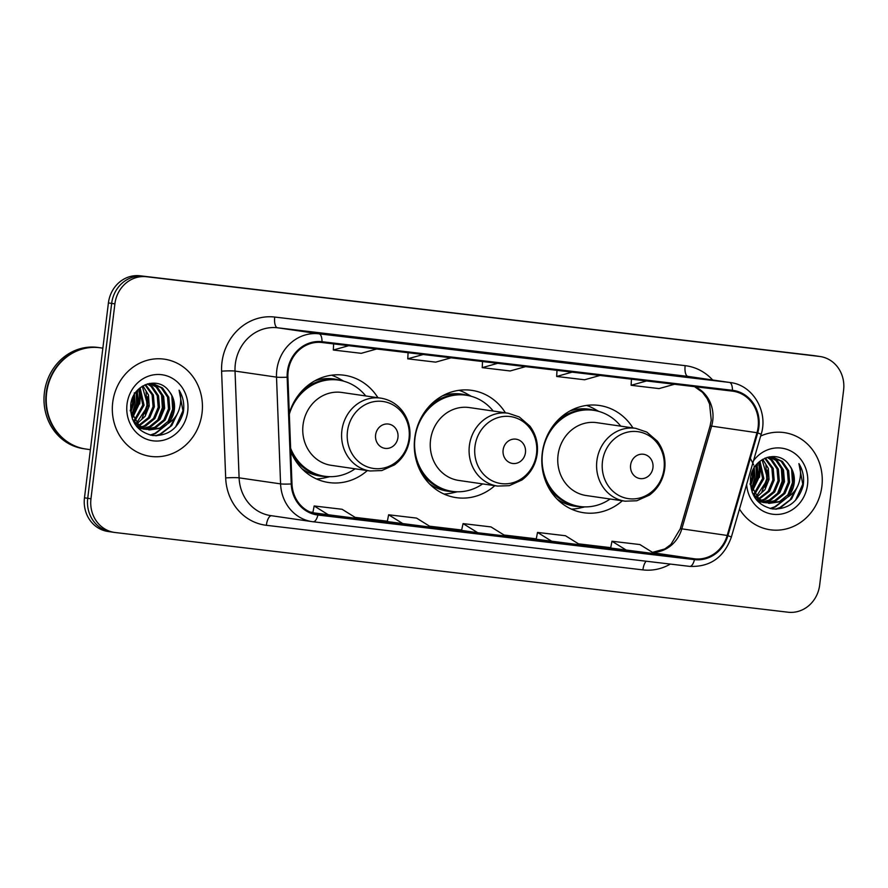 <?xml version="1.0" encoding="UTF-8"?>
<svg xmlns="http://www.w3.org/2000/svg" width="888" height="888" viewBox="0 0 888 888"><rect width="100%" height="100%" fill="white"/><g stroke="black" fill="none" stroke-linecap="round" stroke-linejoin="round"><path stroke-width="1.33" d="M632.922 427.927A54.201 49.661 98.3 0 0 599.356 405.472A54.201 49.661 98.3 0 0 542.224 453.257A54.201 49.661 98.3 0 0 583.738 512.742A54.201 49.661 98.3 0 0 622.31 500.788M505.416 412.82A54.201 49.661 98.3 0 0 471.85 390.365A54.201 49.661 98.3 0 0 414.718 438.161A54.201 49.661 98.3 0 0 456.232 497.635A54.201 49.661 98.3 0 0 494.816 485.681M290.742 451.293A54.201 49.661 98.3 0 0 328.738 482.528A54.201 49.661 98.3 0 0 367.31 470.585M377.922 397.713A54.201 49.661 98.3 0 0 344.355 375.258A54.201 49.661 98.3 0 0 289.288 413.22M820.101 356.521A30.68 28.116 98.3 0 0 819.424 356.432L146.553 276.734A30.68 28.116 98.3 0 0 114.896 303.874L90.965 498.756A30.68 28.116 98.3 0 0 114.474 532.423A30.68 28.116 98.3 0 0 115.151 532.511L788.011 612.209A30.68 28.116 98.3 0 0 819.668 585.07L843.6 390.187A30.68 28.116 98.3 0 0 820.101 356.521L813.619 355.577A30.68 28.116 98.3 0 0 812.942 355.489L140.071 275.791A30.68 28.116 98.3 0 0 108.414 302.93L84.482 497.813A30.68 28.116 98.3 0 0 107.992 531.479L111.233 531.945A30.68 28.116 98.3 0 0 111.91 532.034M90.965 498.756L87.723 498.279A30.68 28.116 98.3 0 0 111.233 531.945A30.68 28.116 98.3 0 1 87.723 498.279L111.655 303.407L87.723 498.279L84.482 497.813M146.553 276.734L143.312 276.268A30.68 28.116 98.3 0 0 111.655 303.407A30.68 28.116 98.3 0 1 143.312 276.268L816.183 355.966L140.071 275.791M816.86 356.055A30.68 28.116 98.3 0 0 816.183 355.966A30.68 28.116 98.3 0 1 816.86 356.055M112.709 402.475A49.084 44.977 98.3 0 0 150.305 456.343A49.084 44.977 98.3 0 0 202.042 413.053A49.084 44.977 98.3 0 0 164.447 359.185A49.084 44.977 98.3 0 0 112.709 402.475A49.084 44.977 98.3 0 0 150.305 456.343A49.084 44.977 98.3 0 0 202.042 413.053A49.084 44.977 98.3 0 0 164.447 359.185A49.084 44.977 98.3 0 0 112.709 402.475M739.493 509.046A49.084 44.977 98.3 0 0 770.118 529.759A49.084 44.977 98.3 0 0 821.866 486.469A49.084 44.977 98.3 0 0 784.259 432.611A49.084 44.977 98.3 0 0 760.661 436.052A49.084 44.977 98.3 0 1 784.259 432.611L784.259 432.611A49.084 44.977 98.3 0 1 821.866 486.469A49.084 44.977 98.3 0 1 770.118 529.759A49.084 44.977 98.3 0 1 739.493 509.046M288.156 371.462A32.723 29.992 -81.7 0 1 321.922 342.513L732.345 391.12A32.723 29.992 -81.7 0 1 733.066 391.22A32.723 29.992 -81.7 0 1 756.987 432.711L727.194 535.453A32.723 29.992 -81.7 0 1 694.571 558.818L318.015 514.219A32.723 29.992 -81.7 0 1 317.294 514.119A32.723 29.992 -81.7 0 1 291.986 483.905L287.912 377.156A32.723 29.992 -81.7 0 1 288.156 371.462M287.412 371.373A33.544 30.736 98.3 0 0 287.157 377.211L291.231 483.96A33.544 30.736 98.3 0 0 317.915 515.029L694.471 559.629A33.544 30.736 98.3 0 0 727.905 535.686L757.708 432.944A33.544 30.736 98.3 0 0 732.445 390.309L322.022 341.702A33.544 30.736 98.3 0 0 287.412 371.373M676.379 375.857A8.181 3.275 96.8 0 1 676.412 375.868A8.181 3.275 96.8 0 1 676.445 375.868L648.506 372.56M601.92 367.044A8.181 3.275 96.8 0 1 601.964 367.044A8.181 3.275 96.8 0 1 601.997 367.055L557.864 361.383L601.997 367.055M378.566 340.581A8.181 3.275 96.8 0 1 378.599 340.592A8.181 3.275 96.8 0 1 378.632 340.592L350.704 337.285M425.152 346.109L453.058 349.406A8.181 3.275 96.8 0 1 453.058 349.406A8.181 3.275 96.8 0 1 453.091 349.417L408.968 343.745L453.091 349.417M527.472 358.219A8.181 3.275 96.8 0 1 527.505 358.23A8.181 3.275 96.8 0 1 527.539 358.23L499.6 354.923M610.655 548.04L654.611 553.69L639.893 544.555L611.976 541.247L610.644 548.051M387.29 521.589L431.257 527.239L416.539 518.093L388.622 514.785L387.29 521.589M312.842 512.764L356.798 518.414L342.091 509.279L314.163 505.971L312.842 512.776M536.197 539.227L580.164 544.877L565.445 535.73L537.529 532.423L536.197 539.227M477.788 532.745L505.705 536.052L490.986 526.917L463.07 523.609L461.582 530.391L477.788 532.745L463.07 523.609M497.635 363.325L482.217 367.654L482.539 361.538M525.552 366.633L510.145 370.962L482.217 367.654M423.188 354.501L407.77 358.83L408.08 352.714M451.104 357.809L435.686 362.138L407.77 358.83M348.729 345.687L333.311 350.016L333.633 343.9M376.656 348.995L361.238 353.324L333.311 350.016M572.094 372.139L556.676 376.468L556.987 370.351M600.01 375.446L584.593 379.775L556.676 376.468M646.542 380.963L631.124 385.292L631.446 379.176M674.458 384.271L659.04 388.6L631.124 385.292M403.341 523.931L388.622 514.785M328.882 515.107L314.163 505.971M552.236 541.569L537.529 532.423M626.695 550.382L611.976 541.247M139.694 403.929A51.127 46.853 98.3 0 0 139.416 388.445M102.864 348.151L100.533 347.819A51.127 46.853 98.3 0 0 46.631 392.907A51.127 46.853 98.3 0 0 85.792 449.017L90.398 449.683M139.028 403.84A50.616 46.387 98.3 0 0 138.817 388.922M139.294 403.862A51.127 46.853 98.3 0 0 139.061 388.7M100.322 347.785A51.127 46.853 98.3 0 0 100.122 347.752A51.127 46.853 98.3 0 0 46.22 392.84A51.127 46.853 98.3 0 0 85.392 448.951A51.127 46.853 98.3 0 0 85.592 448.984M137.729 400.877A51.127 46.853 98.3 0 0 137.862 398.368M137.673 392.019A51.127 46.853 98.3 0 0 137.485 390.243M100.122 347.752L98.302 347.497A51.127 46.853 98.3 0 0 44.4 392.574A51.127 46.853 98.3 0 0 83.572 448.684L85.392 448.951M136.785 407.969A33.344 30.558 98.3 0 0 137.485 404.04A33.344 30.558 98.3 0 0 137.596 396.303M137.096 390.665L138.928 404.506L132.689 417.493M136.297 391.608L137.64 404.318L132.19 416.394M140.126 387.801L144.067 405.25L134.798 421.023M139.394 388.4L142.779 405.072L134.255 420.235M142.946 385.869L148.451 394.949L149.217 406.005L145.144 416.261L137.041 423.676M136.33 424.053L135.242 424.575M142.258 386.291L147.93 405.816L136.475 423.077M135.753 423.487L134.843 423.965M145.577 384.571L153.38 395.005L154.357 406.748L149.706 417.826L139.372 425.741M138.672 425.996L136.741 426.562M144.933 384.848L152.092 394.827L153.069 406.571L148.418 417.638L138.783 425.274M138.084 425.552L136.386 426.129M148.096 383.827L152.281 386.513L158.519 395.759L159.507 407.503L154.845 418.581L145.688 426.007L141.758 427.339M141.081 427.494L139.072 427.805M147.419 383.938L150.993 386.324L157.232 395.571L158.219 407.315L153.557 418.392L144.4 425.818L141.159 426.984M140.482 427.15L138.45 427.528M150.749 383.627L157.431 387.257L163.669 396.503L164.646 408.247L159.995 419.325L150.838 426.751L144.211 428.549M143.545 428.604L141.569 428.66M140.915 428.638L140.282 428.471M150.094 383.638L156.144 387.068L162.382 396.326L163.359 408.069L158.708 419.136L149.55 426.562L143.601 428.282M142.924 428.36L140.937 428.482M147.175 383.993L153.358 383.816L162.571 388.012L168.809 397.258L169.797 409.002L165.135 420.08L155.977 427.505L146.72 429.415M146.065 429.381L136.885 426.751M152.703 383.738L161.283 387.823L167.532 397.069L168.509 408.813L163.858 419.891L154.69 427.317L146.087 429.226M145.432 429.226L143.479 429.093M144.122 429.193L137.573 427.528M169.231 391.475C158.541 375.247 132.601 384.515 130.758 404.528C129.937 421.445 137.207 431.768 152.581 435.52C168.087 436.152 178.333 428.493 183.283 412.543L183.55 410.833C184.393 403.296 182.906 396.414 179.087 390.187C181.296 396.67 181.219 403.352 178.865 410.234C176.745 416.084 173.005 420.612 167.632 423.82A23.121 21.179 98.3 0 0 174.359 409.668A23.121 21.179 98.3 0 0 169.231 391.475C173.16 396.758 174.636 402.786 173.66 409.557L168.998 420.635L159.84 428.06L148.618 429.836M167.632 423.82L161.128 428.249L149.262 429.947L139.227 425.63L130.503 410.578M149.262 429.947L137.94 425.441L132.379 419.103M133.711 395.549L133.777 403.751L130.825 412.221M132.712 397.613L132.49 403.574L130.181 410.822M149.295 383.438L152.07 383.627M134.299 392.862L135.187 403.818L131.757 415.318M127.028 404.173A33.344 30.558 98.3 0 0 153.313 440.859A33.344 30.558 98.3 0 0 187.723 411.355A33.344 30.558 98.3 0 0 161.438 374.669A33.344 30.558 98.3 0 0 127.028 404.173M179.087 390.187L182.95 410.744L175.669 426.895M176.69 414.885L170.23 426.495L160.04 434.154L155.544 435.764M171.806 395.66L172.661 409.246L167.832 422.089M164.58 426.307L154.901 433.411L150.216 435.065M161.516 394.161L162.36 407.747L157.542 420.59M146.076 391.919L146.931 405.494L142.102 418.337M136.153 391.808L136.641 403.996L132.145 416.306M178.033 412.298L171.784 425.496L160.684 434.254L156.532 435.764M173.404 400.433L173.293 409.335L170.873 417.726M166.667 424.708L155.544 433.499L150.749 435.187M163.114 398.934L163.004 407.836L160.584 416.228M147.674 396.681L147.575 405.594L145.144 413.986M137.385 395.182L137.285 404.096L134.854 412.487M397.946 437.529A12.277 11.244 98.3 0 0 388.278 424.031A12.277 11.244 98.3 0 0 375.613 434.887A12.277 11.244 98.3 0 0 385.281 448.396A12.277 11.244 98.3 0 0 397.946 437.529M380.686 398.124L341.847 392.463A36.819 33.733 98.3 0 0 303.041 424.93A36.819 33.733 98.3 0 0 331.235 465.323L370.074 470.984L381.785 470.562L394.483 464.868C403.108 458.397 408.18 449.661 409.723 438.661C410.844 428.294 408.38 419.058 402.342 410.944C396.681 403.796 389.466 399.522 380.686 398.124A36.819 33.733 98.3 0 0 341.88 430.58A36.819 33.733 98.3 0 0 370.074 470.984M365.723 395.937A48.574 44.511 98.3 0 0 338.683 380.12A48.574 44.511 98.3 0 0 289.322 414.163M338.683 380.12L337.063 379.886A48.574 44.511 98.3 0 0 301.199 391.775M292.085 454.401A48.574 44.511 98.3 0 0 323.066 476.024L324.686 476.257A48.574 44.511 98.3 0 0 355.111 468.809M290.62 448.24A48.574 44.511 98.3 0 0 324.686 476.257M329.859 476.678L324.708 477.844A53.18 48.729 -81.7 0 1 316.472 478.943M331.579 375.213A53.18 48.729 -81.7 0 1 339.161 378.61L343.767 381.196M525.452 452.636A12.277 11.244 98.3 0 0 515.773 439.138A12.277 11.244 98.3 0 0 503.119 449.994A12.277 11.244 98.3 0 0 512.787 463.492A12.277 11.244 98.3 0 0 525.452 452.636M508.18 413.22L469.352 407.57A36.819 33.733 98.3 0 0 430.536 440.026A36.819 33.733 98.3 0 0 458.741 480.43L497.58 486.08L509.279 485.669L521.989 479.964C530.602 473.504 535.686 464.768 537.229 453.768C538.35 443.401 535.886 434.154 529.836 426.051L519.291 416.96L508.18 413.22A36.819 33.733 98.3 0 0 469.375 445.687A36.819 33.733 98.3 0 0 497.58 486.08M493.217 411.044A48.574 44.511 98.3 0 0 466.178 395.227A48.574 44.511 98.3 0 0 414.974 438.062A48.574 44.511 98.3 0 0 452.181 491.364A48.574 44.511 98.3 0 0 482.617 483.905M466.178 395.227L464.557 394.982A48.574 44.511 98.3 0 0 428.693 406.882M419.58 469.497A48.574 44.511 98.3 0 0 450.56 491.12L452.181 491.364M457.364 491.786L452.214 492.951A53.18 48.729 -81.7 0 1 443.978 494.039M459.074 390.309A53.18 48.729 -81.7 0 1 466.655 393.706L471.262 396.292M652.946 467.743A12.277 11.244 98.3 0 0 643.278 454.234A12.277 11.244 98.3 0 0 630.613 465.09A12.277 11.244 98.3 0 0 640.281 478.599A12.277 11.244 98.3 0 0 652.946 467.743M635.686 428.327L596.847 422.677A36.819 33.733 98.3 0 0 558.041 455.133A36.819 33.733 98.3 0 0 586.235 495.537L625.074 501.187L636.785 500.765L649.483 495.071C658.108 488.6 663.181 479.864 664.724 468.864C665.845 458.497 663.38 449.261 657.331 441.147L646.786 432.068L635.686 428.327A36.819 33.733 98.3 0 0 596.88 460.783A36.819 33.733 98.3 0 0 625.074 501.187M620.723 426.151A48.574 44.511 98.3 0 0 593.684 410.323A48.574 44.511 98.3 0 0 542.479 453.158A48.574 44.511 98.3 0 0 579.686 506.46A48.574 44.511 98.3 0 0 610.111 499.012M593.684 410.323L592.063 410.09A48.574 44.511 98.3 0 0 556.199 421.989M547.075 484.604A48.574 44.511 98.3 0 0 578.066 506.227L579.686 506.46M584.859 506.882L579.709 508.047A53.18 48.729 -81.7 0 1 571.472 509.146M586.58 405.416A53.18 48.729 -81.7 0 1 594.161 408.813L598.767 411.399M759.506 477.344A51.127 46.853 98.3 0 0 759.24 461.86M758.84 477.256A50.616 46.387 98.3 0 0 758.63 462.337M759.107 477.289A51.127 46.853 98.3 0 0 758.885 462.115M757.553 474.292A51.127 46.853 98.3 0 0 757.675 471.783M757.486 465.434A51.127 46.853 98.3 0 0 757.309 463.658M756.598 481.385A33.344 30.558 98.3 0 0 757.298 477.466A33.344 30.558 98.3 0 0 757.42 469.719M756.92 464.08L758.74 477.922L752.502 490.909M756.121 465.035L757.453 477.733L752.003 489.821M759.95 461.216L763.891 478.676L754.622 494.438M759.207 461.827L762.603 478.488L754.079 493.65M762.759 459.285L768.275 468.365L769.03 479.42L764.957 489.677L756.865 497.091M756.143 497.469L755.055 497.99M762.082 459.707L767.743 479.231L756.287 496.492M755.577 496.903L754.656 497.391M765.389 457.986L773.193 468.431L774.181 480.175L769.519 491.242L759.185 499.156M758.496 499.411L756.554 499.977M764.757 458.264L771.905 468.242L772.893 479.986L768.231 491.064L758.596 498.69M757.897 498.967L756.199 499.544M767.909 457.242L772.105 459.929L778.343 469.175L779.32 480.919L774.669 491.996L765.5 499.422L761.582 500.754M760.905 500.91L758.885 501.221M767.243 457.364L770.817 459.74L777.056 468.986L778.032 480.73L773.381 491.808L764.224 499.234L760.972 500.399M760.295 500.577L758.263 500.954M770.573 457.043L777.244 460.672L783.482 469.93L784.47 481.673L779.808 492.74L770.651 500.166L764.035 501.964M763.369 502.031L761.382 502.075M760.739 502.053L760.095 501.887M769.907 457.065L775.957 460.495L782.195 469.741L783.183 481.485L778.521 492.563L769.363 499.977L763.414 501.698M762.748 501.776L760.761 501.898M766.988 457.409L773.171 457.231L782.395 461.427L788.633 470.673L789.61 482.417L784.959 493.495L775.79 500.921L766.533 502.83M765.878 502.808L756.709 500.166M772.527 457.154L781.107 461.238L787.345 470.485L788.322 482.228L783.671 493.306L774.514 500.732L765.9 502.641M765.245 502.641L763.292 502.508M763.935 502.608L757.397 500.943M789.055 464.89C778.365 448.662 752.414 457.931 750.571 477.944C749.75 494.86 757.02 505.183 772.394 508.935C787.911 509.568 798.145 501.909 803.107 485.958L803.363 484.249C804.206 476.712 802.719 469.83 798.911 463.603C801.12 470.085 801.043 476.767 798.678 483.649C796.569 489.499 792.818 494.028 787.456 497.247A23.121 21.179 98.3 0 0 794.183 483.083A23.121 21.179 98.3 0 0 789.055 464.89C792.973 470.174 794.449 476.212 793.472 482.983L788.81 494.061L779.653 501.476L768.442 503.263M787.456 497.247L780.941 501.665L769.086 503.363L759.04 499.045L750.327 483.993M769.086 503.363L757.764 498.867L752.192 492.518M753.524 468.964L753.59 477.178L750.649 485.636M752.536 471.029L752.314 476.989L750.005 484.238M769.119 456.865L771.883 457.043M754.123 466.278L755 477.233L751.57 488.733M746.653 484.349A33.344 30.558 98.3 0 0 776.234 514.474A33.344 30.558 98.3 0 0 807.536 484.77A33.344 30.558 98.3 0 0 789.377 450.327A33.344 30.558 98.3 0 0 753.501 460.75M749.805 457.265L753.701 464.89M798.911 463.603L802.763 484.16L795.482 500.321M796.503 488.3L790.043 499.911L779.864 507.57L775.368 509.179M791.619 469.075L792.473 482.661L787.645 495.504M784.404 499.722L774.713 506.826L770.029 508.48M781.329 467.588L782.184 481.163L777.355 494.006M765.9 465.334L766.744 478.921L761.926 491.752M755.966 465.223L756.454 477.422L751.97 489.721M797.857 485.725L791.596 498.912L780.508 507.67L776.345 509.179M793.217 473.848L793.117 482.75L790.686 491.142M786.479 498.124L775.357 506.915L770.562 508.602M782.927 472.349L782.828 481.252L780.397 489.643M767.498 470.096L767.387 479.009L764.957 487.401M757.198 468.598L757.098 477.511L754.667 485.903M108.414 302.93L114.896 303.874M812.942 355.489L819.424 356.432M756.987 432.711L711.61 426.107A32.723 29.992 98.3 0 0 712.753 420.524A32.723 29.992 98.3 0 0 694.882 386.691M652.536 552.403A32.723 29.992 98.3 0 0 681.818 528.848L711.61 426.107A18.404 1.099 -163.8 0 0 710.045 426.107L711.244 420.268L709.601 404.096L707.148 398.601L702.464 392.307L694.505 386.646M670.362 564.08A51.127 46.853 -81.7 0 1 642.901 569.896L266.345 525.296A51.127 46.853 -81.7 0 1 225.674 477.933L221.6 371.173A51.127 46.853 -81.7 0 1 274.736 317.049L685.159 365.656A10.223 4.096 -83.2 0 0 687.956 376.401L277.544 327.783A40.904 37.485 98.3 0 0 235.331 363.969A40.904 37.485 98.3 0 0 235.031 371.084L239.105 477.844A40.904 37.485 98.3 0 0 270.74 515.617L312.221 521.656A40.904 37.485 -81.7 0 1 280.586 483.882A10.223 0.81 -2.2 0 0 291.231 483.96M685.159 365.656A51.127 46.853 -81.7 0 1 712.642 379.975M688.866 376.523A40.904 37.485 98.3 0 0 687.956 376.401L729.448 382.439A40.904 37.485 -81.7 0 1 730.358 382.562L688.866 376.523M225.674 477.933A10.223 0.81 177.8 0 1 239.105 477.844L280.586 483.882L276.512 377.134A40.904 37.485 -81.7 0 1 276.812 370.007A40.904 37.485 -81.7 0 1 319.025 333.821A10.223 4.096 96.8 0 1 322.022 341.702M287.157 377.211A10.223 0.81 -2.2 0 1 276.512 377.134L235.031 371.084A10.223 0.81 177.8 0 0 221.6 371.173M694.471 559.629A10.223 4.096 96.8 0 1 689.721 566.378L312.221 521.656A40.904 37.485 -81.7 0 0 313.131 521.767A10.223 4.096 -83.2 0 0 313.175 521.778A10.223 4.096 -83.2 0 0 317.915 515.029M727.905 535.686A10.223 0.611 16.2 0 1 731.335 537.162C723.964 557.453 710.089 567.188 689.721 566.378A10.223 4.096 96.8 0 1 689.676 566.378L313.22 521.778M757.708 432.944A10.223 0.611 16.2 0 1 761.127 434.432C768.497 411.599 752.913 385.092 730.358 382.562M732.445 390.309A10.223 4.096 -83.2 0 0 729.448 382.439L319.025 333.821L277.544 327.783A10.223 4.096 -83.2 0 1 274.736 317.049M271.451 515.717A10.223 4.096 -83.2 0 0 266.345 525.296M646.175 561.216A10.223 4.096 -83.2 0 0 642.901 569.896M694.571 558.818L653.168 552.791M727.194 535.453L681.818 528.848A18.404 1.099 -163.8 0 0 680.241 528.848L710.045 426.107M318.015 514.219L316.572 514.008M310.101 512.054L312.92 512.387L310.101 512.043M355.133 517.382L387.368 521.201L355.133 517.382M429.592 526.207L461.816 530.025L429.592 526.207M504.04 535.02L536.274 538.838L504.04 535.02M578.499 543.845L610.722 547.663L578.499 543.833M409.024 438.617A33.822 30.991 98.3 0 0 382.362 401.398A33.822 30.991 98.3 0 0 347.463 431.324A33.822 30.991 98.3 0 0 374.126 468.531A33.822 30.991 98.3 0 0 409.024 438.617M340.481 380.43A49.029 44.933 98.3 0 0 314.863 380.797M302.053 468.82A49.029 44.933 98.3 0 0 326.495 476.479M536.519 453.713A33.822 30.991 98.3 0 0 509.867 416.505A33.822 30.991 98.3 0 0 474.969 446.42A33.822 30.991 98.3 0 0 501.62 483.638A33.822 30.991 98.3 0 0 536.519 453.713M467.987 395.526A49.029 44.933 98.3 0 0 442.368 395.893M429.548 483.927A49.029 44.933 98.3 0 0 454.001 491.586M664.024 468.82A33.822 30.991 98.3 0 0 637.362 431.612A33.822 30.991 98.3 0 0 602.464 461.527A33.822 30.991 98.3 0 0 629.126 498.734A33.822 30.991 98.3 0 0 664.024 468.82M595.482 410.633A49.029 44.933 98.3 0 0 569.863 411M557.054 499.034A49.029 44.933 98.3 0 0 581.496 506.682M731.335 537.162L761.127 434.432M114.474 532.423L111.233 531.945M652.48 552.369L664.79 548.973L670.906 544.444L680.241 528.848M601.964 367.044L574.059 363.747"/></g></svg>
